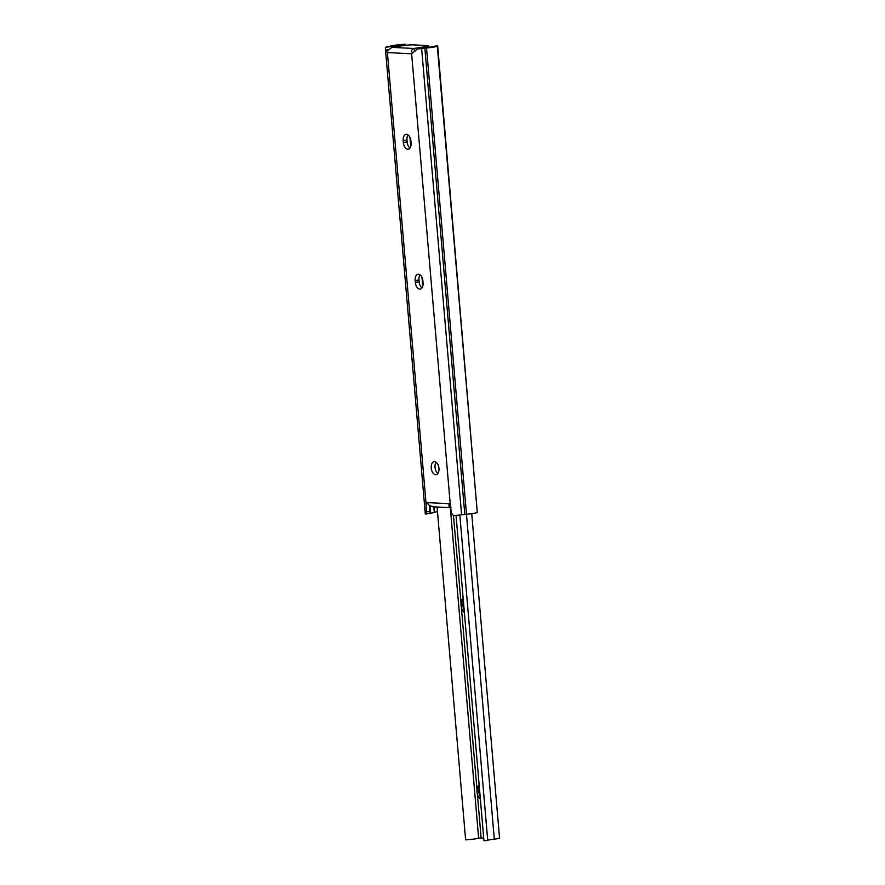 <?xml version="1.0" encoding="UTF-8"?>
<svg xmlns="http://www.w3.org/2000/svg" width="885" height="885" viewBox="0 0 885 885"><rect width="100%" height="100%" fill="white"/><g stroke="black" fill="none" stroke-linecap="round" stroke-linejoin="round"><path stroke-width="1.33" d="M437.865 473.497A6.582 3.805 81.2 0 1 436.117 462.269M434.535 461.649A6.582 3.805 -98.8 0 0 434.092 461.671A6.582 3.805 -98.8 0 0 431.283 468.375A6.582 3.805 -98.8 0 0 435.663 474.703A6.582 3.805 -98.8 0 0 436.117 474.681A6.582 3.805 -98.8 0 0 438.916 467.977A6.582 3.805 -98.8 0 0 434.535 461.649M422.886 280.921A6.582 3.805 -98.8 0 0 418.472 274.206A6.582 3.805 -98.8 0 0 418.019 274.228A6.582 3.805 -98.8 0 0 415.176 280.545L415.342 282.404A6.582 3.805 -98.8 0 0 420.198 289.096A6.582 3.805 -98.8 0 0 423.041 282.791L422.886 280.921M410.894 141.036A6.582 3.805 -98.8 0 0 406.481 134.31A6.582 3.805 -98.8 0 0 406.027 134.343A6.582 3.805 -98.8 0 0 403.184 140.649L403.35 142.518A6.582 3.805 -98.8 0 0 408.206 149.211A6.582 3.805 -98.8 0 0 411.049 142.894L410.894 141.036M437.677 45.854L437.312 46.108A11.239 1.084 -4.9 0 1 426.526 47.967L421.625 48.531A8.938 0.863 -4.9 0 1 417.477 48.941L426.869 47.48A6.538 0.631 175.1 0 0 432.676 46.44L437.677 45.854L477.28 512.404A11.239 1.084 -4.9 0 1 466.506 514.251L461.605 514.827A8.938 0.863 -4.9 0 1 453.297 515.424L451.35 513.09L450.244 504.041A1.416 0.819 81.2 0 0 449.713 503.72L449.171 503.709M403.66 45.555L391.911 47.381L413.926 48.465L425.674 46.639A7.058 0.686 -4.9 0 0 428.572 45.832A7.058 0.686 -4.9 0 0 427.234 45.555L413.483 44.881A7.058 0.686 -4.9 0 0 403.66 45.555M417.477 48.941L411.636 53.775L387.409 52.58L385.429 48.974L425.287 513.853A8.938 0.863 -4.9 0 0 425.674 514.063L426.47 511.862L426.006 502.846A1.416 0.819 81.2 0 1 426.393 502.58A1.416 0.819 81.2 0 1 426.481 502.58L449.27 503.698L449.115 506.53L450.996 507.658M412.93 52.613L412.609 52.635C410.695 51.241 411.138 49.848 413.926 48.465A3.529 2.035 -98.8 0 0 414.954 51.275M437.312 46.108L477.28 512.404M421.957 287.913A6.582 3.805 81.2 0 1 419.125 281.817L418.97 279.948A6.582 3.805 81.2 0 1 420.054 274.815M409.965 148.027A6.582 3.805 81.2 0 1 407.133 141.932L406.978 140.062A6.582 3.805 81.2 0 1 408.062 134.929M429.778 505.777L429.867 513.411L434.391 512.393A6.538 0.631 175.1 0 1 437.489 511.685M425.674 514.063L429.867 513.411M394.5 47.093L394.887 45.898A6.538 0.631 175.1 0 1 402.033 44.925L402.111 45.799M409.965 137.463L410.74 146.412M421.957 277.348L422.731 286.298M402.033 44.925L404.401 44.759L404.456 45.445M404.401 44.759L405.142 44.25L405.23 45.345M405.142 44.25L402.83 44.416A11.239 1.084 -4.9 0 0 390.307 46.175L387.298 46.839A8.938 0.863 -4.9 0 0 385.495 47.359L385.429 48.974M394.887 45.898L385.495 47.359M433.584 506.795L429.413 505.556L426.935 502.603M432.909 506.828L450.885 507.669M391.911 47.381L386.723 51.341M479.537 789.442L480.002 794.896M479.449 788.336L479.382 794.586L480.112 796.069M463.552 602.917L464.017 608.371M463.452 601.822L463.397 608.061L464.116 609.544M463.143 598.149A7.998 4.624 -98.8 0 0 461.019 605.229A7.998 4.624 -98.8 0 0 464.382 612.575M464.183 610.351L461.727 602.696L463.585 599.056M437.09 507.039L465.621 839.843A10.299 0.996 -4.9 0 0 478.641 838.084L483.697 837.962M479.128 784.663A7.998 4.624 -98.8 0 0 477.015 791.743A7.998 4.624 -98.8 0 0 480.367 799.089M480.179 796.865L477.712 789.221L479.57 785.57M456.041 515.324L483.94 840.75L487.735 840.507L459.835 515.026M487.724 840.363A6.538 0.631 175.1 0 1 494.317 839.234L499.571 838.283L471.738 513.665M479.493 789.652L479.991 794.675M479.25 786.013L477.712 789.221M463.508 603.139L463.994 608.15M463.253 599.488L461.727 602.696M411.636 53.775L450.244 504.041M387.409 52.58L426.006 502.846M421.625 48.531L461.605 514.827M424.833 48.144L464.802 514.428M426.526 47.967L466.506 514.251M430.066 505.932L430.685 513.156M433.816 506.873L434.292 512.415M433.927 506.873L434.391 512.393M429.844 513.422L425.851 514.041M448.717 504.981L450.576 504.682M450.764 506.264L449.115 506.53M425.796 503.941L427.886 503.609M426.47 511.862L430.254 511.276M388.758 49.66L385.617 50.146M425.762 47.646L425.674 46.639M403.35 142.518L407.133 141.932M403.184 140.649L406.978 140.062M415.342 282.404L419.125 281.817M415.176 280.545L418.97 279.948M453.485 515.424L461.008 603.161M461.362 607.309L476.993 789.674M477.347 793.823L481.119 837.829M450.321 507.68L478.641 838.084M466.461 514.262L494.317 839.234M428.694 47.27L428.572 45.832M463.342 602.088L463.253 603.26"/></g></svg>
